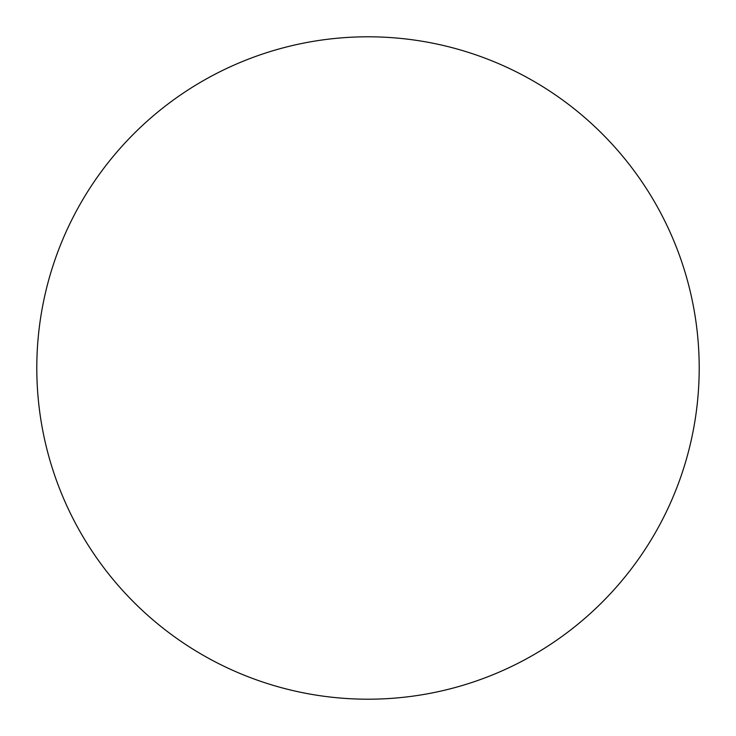 <?xml version="1.0" encoding="UTF-8"?>
<svg xmlns="http://www.w3.org/2000/svg" width="736" height="736" viewBox="0 0 736 736"><rect width="100%" height="100%" fill="white"/><g stroke="black" fill="none" stroke-linecap="round" stroke-linejoin="round"><path stroke-width="1.1" d="M368 36.8A331.2 331.2 0 0 1 699.2 368A331.2 331.2 0 0 1 368 699.2A331.2 331.2 0 0 1 36.8 368A331.2 331.2 0 0 1 368 36.8M36.8 368A331.2 331.2 0 0 0 368 699.2A331.2 331.2 0 0 0 699.2 368A331.2 331.2 0 0 0 368 36.8A331.2 331.2 0 0 0 36.8 368"/></g></svg>

